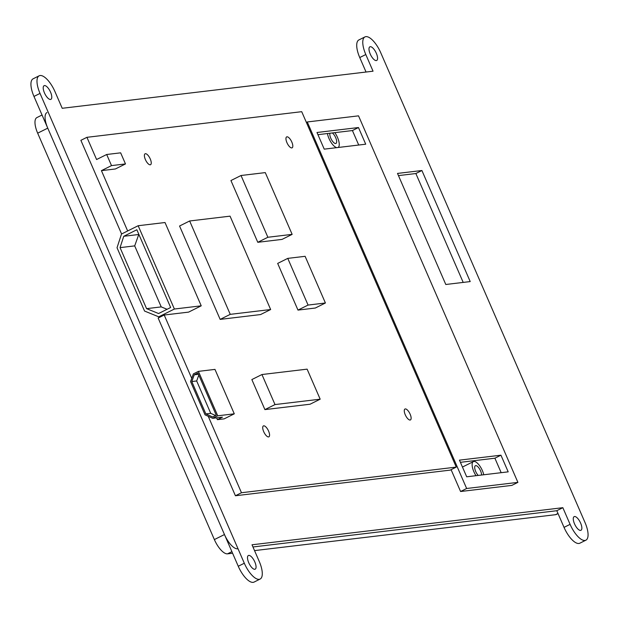 <?xml version="1.0" encoding="UTF-8"?>
<svg xmlns="http://www.w3.org/2000/svg" width="619" height="619" viewBox="0 0 619 619"><rect width="100%" height="100%" fill="white"/><g stroke="black" fill="none" stroke-linecap="round" stroke-linejoin="round"><path stroke-width="0.93" d="M254.827 561.975A7.629 2.917 63.5 0 0 248.374 555.514A7.629 2.917 63.5 0 0 248.73 562.702A7.629 2.917 63.5 0 0 255.183 569.171A7.629 2.917 63.5 0 0 254.827 561.975M376.329 53.273A7.629 2.917 63.5 0 0 369.876 46.812A7.629 2.917 63.5 0 0 370.224 54A7.629 2.917 63.5 0 0 376.685 60.469A7.629 2.917 63.5 0 0 376.329 53.273M50.549 92.154A7.629 2.917 63.5 0 0 44.088 85.693A7.629 2.917 63.5 0 0 44.444 92.881A7.629 2.917 63.5 0 0 50.897 99.35A7.629 2.917 63.5 0 0 50.549 92.154M580.614 523.094A7.629 2.917 63.5 0 0 574.153 516.633A7.629 2.917 63.5 0 0 574.509 523.829A7.629 2.917 63.5 0 0 580.962 530.29A7.629 2.917 63.5 0 0 580.614 523.094M373.048 71.193L62.21 108.286L54.967 91.627A18.686 7.149 63.5 0 0 39.159 75.797A18.686 7.149 63.5 0 0 40.026 93.415L244.312 563.236A18.686 7.149 63.5 0 0 260.119 579.059A18.686 7.149 63.5 0 0 259.253 561.448L252.01 544.79L562.849 507.688L570.091 524.355A18.686 7.149 63.5 0 0 585.899 540.186A18.686 7.149 63.5 0 0 585.032 522.568L380.747 52.747A18.686 7.149 63.5 0 0 364.939 36.916A18.686 7.149 63.5 0 0 365.806 54.534L373.048 71.193M585.899 540.186L579.841 543.203A18.686 7.149 63.5 0 1 564.033 527.373L556.791 510.714L252.954 546.972L556.791 510.714L562.849 507.688M470.208 281.575L421.91 170.511L397.506 173.421L445.796 284.492L470.208 281.575M463.198 282.411L415.86 173.529L398.458 175.603M39.159 75.797L33.101 78.814A18.686 7.149 63.5 0 0 33.968 96.432L238.253 566.253A18.686 7.149 63.5 0 0 254.061 582.084L260.119 579.059M364.939 36.916L358.881 39.941A18.686 7.149 63.5 0 0 359.747 57.552L366.046 72.028M415.86 173.529L421.91 170.511M481.559 475.028A6.105 2.337 63.5 0 0 480.568 470.881A6.105 2.337 63.5 0 0 475.4 465.705A6.105 2.337 63.5 0 0 475.686 471.461A6.105 2.337 63.5 0 0 478.224 475.423M483.772 474.765A10.685 4.085 63.5 0 0 482.402 470.657A10.685 4.085 63.5 0 0 473.357 461.612A10.685 4.085 63.5 0 0 473.852 471.678A10.685 4.085 63.5 0 0 476.011 475.686M329.95 133.24A6.105 2.337 63.5 0 0 330.801 138.254A6.105 2.337 63.5 0 0 335.97 143.422A6.105 2.337 63.5 0 0 335.684 137.673A6.105 2.337 63.5 0 0 332.302 132.953M327.428 133.534A10.685 4.085 63.5 0 0 328.975 138.47A10.685 4.085 63.5 0 0 336.79 147.647M338.059 147.5A10.685 4.085 63.5 0 0 337.517 137.457A10.685 4.085 63.5 0 0 334.825 132.652M291.82 142.068A6.105 2.337 63.5 0 0 286.659 136.9A6.105 2.337 63.5 0 0 286.937 142.656A6.105 2.337 63.5 0 0 292.106 147.825A6.105 2.337 63.5 0 0 291.82 142.068M410.142 414.188A6.105 2.337 63.5 0 0 404.981 409.02A6.105 2.337 63.5 0 0 405.259 414.769A6.105 2.337 63.5 0 0 410.428 419.945A6.105 2.337 63.5 0 0 410.142 414.188M268.584 431.087A6.105 2.337 63.5 0 0 263.415 425.911A6.105 2.337 63.5 0 0 263.702 431.667A6.105 2.337 63.5 0 0 268.863 436.836A6.105 2.337 63.5 0 0 268.584 431.087M150.262 158.967A6.105 2.337 63.5 0 0 145.094 153.791A6.105 2.337 63.5 0 0 145.38 159.547A6.105 2.337 63.5 0 0 150.541 164.716A6.105 2.337 63.5 0 0 150.262 158.967M297.979 310.096L315.319 308.03L325.408 302.993L305.113 256.312L287.765 258.378L277.676 263.415L297.979 310.096L308.069 305.066L325.408 302.993M220.155 319.389L260.568 314.56L270.658 309.531L230.059 216.155L189.646 220.983L179.556 226.012L220.155 319.389L230.245 314.351L270.658 309.531M216.611 417.848L217.408 419.667L224.186 418.854L234.284 413.825L214.963 369.396L198.42 371.369L193.368 373.884L190.567 381.567L205.044 414.854L212.688 418.312L217.733 415.798L234.284 413.825M208.239 416.301L241.472 492.732L456.257 467.105L301.716 111.683L86.931 137.317L96.595 159.532L106.685 154.495L111.513 165.606L101.423 170.635L115.389 168.972L125.479 163.934L120.651 152.831L106.685 154.495M101.423 170.635L127.653 230.964M164.205 315.025L161.172 316.533L158.735 316.827L174.38 309.028L201.229 305.825L188.609 312.115L164.205 315.025L191.743 378.356M264.909 409.608L310.08 404.215L320.178 399.185L307.117 369.148L261.945 374.534L251.848 379.571L264.909 409.608L275.006 404.571L320.178 399.185M257.783 242.3L282.047 239.398L292.145 234.369L265.288 172.608L241.023 175.502L230.933 180.539L257.783 242.3L267.88 237.263L292.145 234.369M158.735 316.827L144.56 311.055L117.03 247.739L121.502 234.028L138.161 225.726L174.38 309.028M201.229 305.825L165.01 222.523L138.161 225.726M161.172 316.533L158.147 318.042L235.421 495.757L450.199 470.123L456.257 467.105M241.472 492.732L235.421 495.757M86.931 137.317L80.88 140.335L121.595 233.982M111.513 165.606L125.479 163.934M170.651 307.504L136.845 229.757L123.754 236.288L120.055 247.631L146.579 308.649L158.572 313.531L170.651 307.504M138.826 234.322L134.694 245.882L161.226 306.9L167.084 309.283M161.226 306.9L146.579 308.649M134.694 245.882L120.055 247.631M138.401 234.539L123.754 236.288M197.894 372.986L194.25 374.797L191.789 381.544L205.864 413.918L212.642 416.982L216.24 415.194L197.894 372.986M198.42 371.369L217.733 415.798M217.408 419.667L222.453 417.152L212.688 418.312M198.807 375.099L196.672 380.964L210.746 413.337L215.582 415.519M210.746 413.337L205.864 413.918M196.672 380.964L191.789 381.544M198.459 374.302L194.25 374.797M189.646 220.983L230.245 314.351M261.945 374.534L275.006 404.571M287.765 258.378L308.069 305.066M241.023 175.502L267.88 237.263M500.941 455.189L459.453 460.141L466.695 476.8L508.191 471.848L500.941 455.189L494.891 458.207L460.404 462.323M517.902 482.371L358.525 115.846L307.272 121.966L466.641 488.492L517.902 482.371L511.843 485.389L460.59 491.509L451.096 469.674M316.982 132.489L324.232 149.148L365.721 144.196L358.478 127.537L316.982 132.489M501.181 472.684L494.891 458.207M358.718 145.032L352.42 130.555L317.934 134.671M307.272 121.966L306.382 122.407M466.641 488.492L460.59 491.509M358.478 127.537L352.42 130.555M558.044 513.6L556.349 514.443A16.543 6.329 -116.5 0 1 555.514 514.691L254.541 550.608M232.589 553.231L227.529 553.835A16.543 6.329 -116.5 0 1 214.367 539.575L37.666 133.17A16.543 6.329 -116.5 0 1 36.892 117.579L42.046 115.01M237.619 548.805A16.543 6.329 -116.5 0 1 224.465 534.545L47.756 128.141A16.543 6.329 -116.5 0 1 46.99 112.55M238.253 566.253L244.312 563.236M33.968 96.432L40.026 93.415M564.033 527.373L570.091 524.355M359.747 57.552L365.806 54.534M227.529 553.835L231.901 551.653M555.514 514.691L557.982 513.461M37.666 133.17L47.756 128.141M214.367 539.575L224.465 534.545M473.357 461.612L462.455 467.051"/></g></svg>
